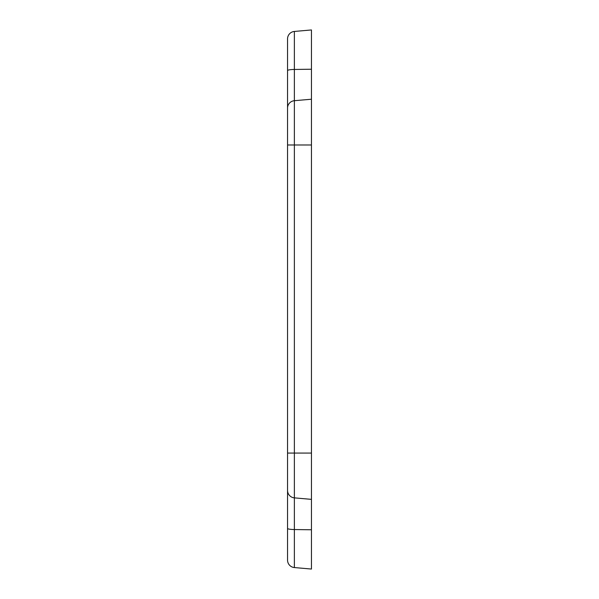 <?xml version="1.0" encoding="UTF-8"?>
<svg xmlns="http://www.w3.org/2000/svg" width="599" height="599" viewBox="0 0 599 599"><rect width="100%" height="100%" fill="white"/><g stroke="black" fill="none" stroke-linecap="round" stroke-linejoin="round"><path stroke-width="0.9" d="M311.45 499.364L311.45 569.05L294.371 567.553A7.465 7.465 0 0 1 287.55 560.117L287.55 38.883A7.465 7.465 0 0 1 294.371 31.448L294.371 69.454L311.45 69.229L311.45 499.364L294.371 497.866L311.45 499.364M294.371 31.448L311.45 29.95L311.45 69.229M287.55 490.154L287.55 528.296M311.45 453.069L294.371 453.069L294.371 497.866A7.465 7.465 0 0 1 287.55 490.431A7.465 7.465 0 0 0 294.371 497.866L294.371 567.553M287.55 490.948L287.55 454.012M311.45 529.771L294.371 529.546A7.465 1.131 180 0 1 287.55 528.415M311.45 144.988L294.371 144.988L294.371 453.069L287.55 453.069M311.45 99.224L294.371 100.699L294.371 144.988L287.55 144.988M287.55 108.052A7.465 7.383 180 0 1 294.371 100.699L294.371 69.454A7.465 1.131 180 0 0 287.55 70.585"/></g></svg>
